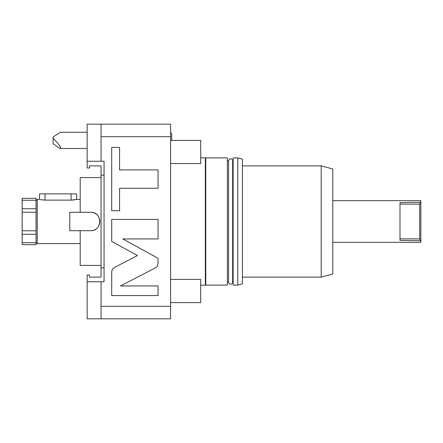 <?xml version="1.0" encoding="UTF-8"?>
<svg xmlns="http://www.w3.org/2000/svg" width="443" height="443" viewBox="0 0 443 443"><rect width="100%" height="100%" fill="white"/><g stroke="black" fill="none" stroke-linecap="round" stroke-linejoin="round"><path stroke-width="0.66" d="M101.054 124.173L101.054 136.704L170.577 136.704L170.577 124.173L87.149 124.173L87.149 167.969L89.469 167.969L89.469 165.881L101.054 165.881L101.054 277.119L89.469 277.119L89.469 275.031L87.149 275.031L87.149 318.827L101.054 318.827L101.054 306.296L170.577 306.296L170.577 318.827L101.054 318.827M170.577 136.704L170.577 306.296M53.094 138.172C58.365 143.632 60.879 146.91 60.625 148.012L60.137 148.505L53.094 143.704L53.094 137.081L60.137 132.28L87.149 132.28M101.054 136.704L101.054 161.246L87.149 161.246M101.054 161.246L104.066 161.246L104.066 281.754L101.054 281.754L101.054 306.296M120.502 285.934L155.033 268.076C156.972 266.991 157.974 265.335 158.051 263.114L158.051 258.28L122.8 238.932L158.051 238.932L158.051 219.429L111.702 219.429L111.702 241.413L137.463 255.556L114.72 267.317C112.782 268.403 111.774 270.053 111.702 272.273L111.702 295.57L158.051 295.57L158.051 285.934L120.502 285.934M119.593 188.258L158.051 188.258L158.051 169.902L119.593 169.902L119.593 147.43L111.702 147.43L111.702 210.73L119.593 210.73L119.593 188.258M101.054 281.754L87.149 281.754M101.054 177.588L80.2 177.588L80.2 212.302L90.699 212.302C102.566 211.737 102.566 231.263 90.699 230.698L80.2 230.698L80.2 265.412L101.054 265.412M92.731 230.471A9.198 9.198 0 0 0 93.395 230.294M94.675 229.795A9.198 9.198 0 0 0 95.284 229.474M95.323 229.452A9.198 9.198 0 0 0 95.871 229.109M96.956 228.245A9.198 9.198 0 0 0 97.443 227.757M98.302 226.672A9.198 9.198 0 0 0 98.994 225.481M99.492 224.197A9.198 9.198 0 0 0 99.669 223.538M99.874 222.181A9.198 9.198 0 0 0 99.874 220.819M99.669 219.462A9.198 9.198 0 0 0 99.492 218.803M98.994 217.519A9.198 9.198 0 0 0 98.302 216.328M97.443 215.243A9.198 9.198 0 0 0 96.956 214.755M95.871 213.891A9.198 9.198 0 0 0 95.323 213.548M95.284 213.526A9.198 9.198 0 0 0 94.675 213.205M93.395 212.706A9.198 9.198 0 0 0 92.731 212.529M80.2 212.302L69.772 212.302L69.772 230.698L80.2 230.698M80.2 199.428L76.595 199.428L76.595 193.868L39.521 193.868L39.521 199.428L37.212 199.428L37.212 243.572L80.2 243.572M44.749 200.125L41.321 199.804M40.313 199.61L45.02 200.125L71.09 200.125L76.595 199.428M75.044 199.76L74.518 199.854M73.139 200.026L71.09 200.125L71.09 193.868M36.055 200.264L36.055 212.23L22.15 212.23L22.15 198.326L36.055 198.326L36.055 200.264L22.15 200.264M36.055 212.23L36.055 242.736L22.15 242.736L22.15 212.23M36.055 242.415L37.212 243.572M36.055 200.585L37.212 199.428M22.15 242.736L22.15 244.674L36.055 244.674L36.055 242.736M36.055 230.77L22.15 230.77L36.055 230.77M205.336 157.774L205.768 157.891L205.768 285.109L205.336 285.226L205.336 157.774L200.701 157.774M205.768 157.891L227.353 157.891L227.353 285.109L205.768 285.109M233.145 282.213L232.653 282.213C232.581 283.664 230.039 285.956 228.538 282.213L228.538 160.787L227.353 160.787M232.653 282.213L232.653 160.787C232.581 159.336 230.039 157.043 228.538 160.787M237.78 157.891L233.145 157.891L233.145 285.109L237.78 285.109L237.78 157.891L242.415 159.131L242.415 283.869L237.78 285.109M321.203 165.881L332.793 168.988L332.793 274.012L321.203 277.119L321.203 165.881L242.415 165.881M420.85 240.715L399.996 240.455L399.996 202.545L420.85 202.285L420.85 242.354L332.793 242.354M332.793 200.646L420.85 200.646L420.85 202.285M420.263 240.455L419.693 238.882L399.996 238.882M420.263 202.545L419.693 204.118L419.693 238.882M419.693 204.118L399.996 204.118M170.577 279.433L200.701 279.433L200.701 302.608L170.577 302.608M170.577 140.392L200.701 140.392L200.701 163.567L170.577 163.567M101.054 267.849L104.066 267.849M101.054 175.151L104.066 175.151M45.02 200.125L45.02 193.868M36.055 208.753L22.15 208.753M36.055 234.247L22.15 234.247M60.137 148.505L87.149 148.505M205.336 285.226L200.701 285.226M228.538 282.213L227.353 282.213M233.145 160.787L232.653 160.787M321.203 277.119L242.415 277.119M170.577 132.269L171.69 134.102L171.69 140.392"/></g></svg>
